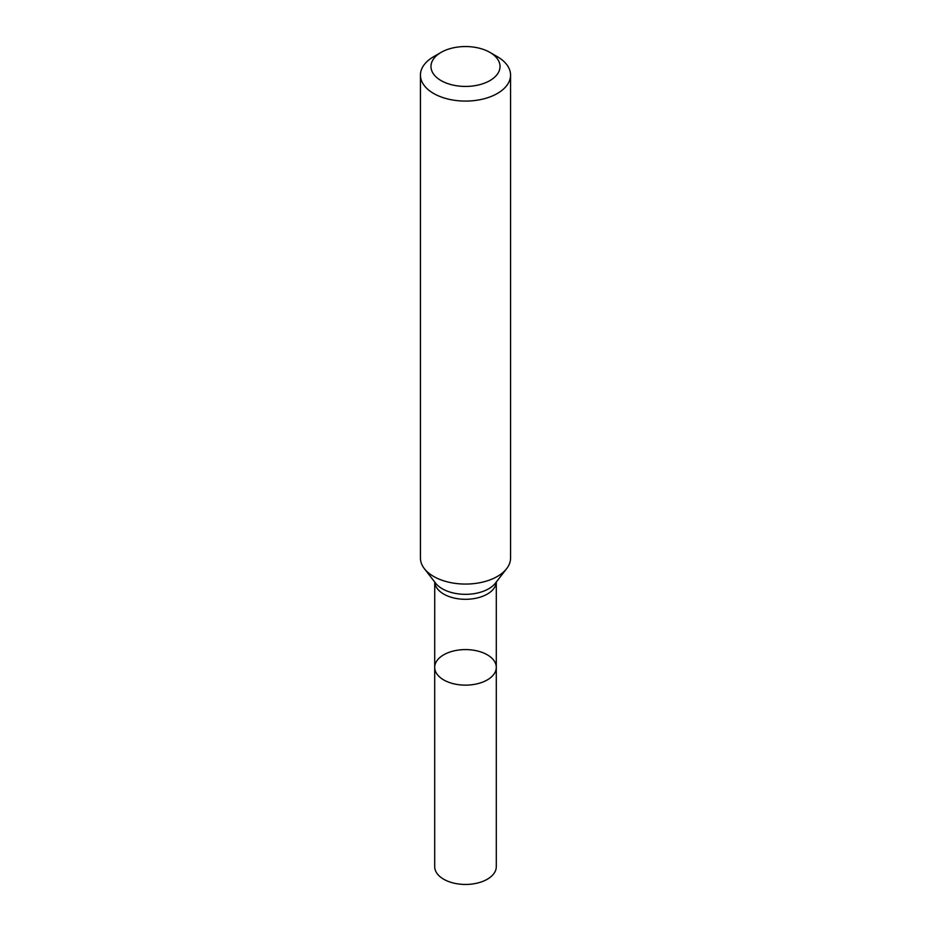 <?xml version="1.0" encoding="UTF-8"?>
<svg xmlns="http://www.w3.org/2000/svg" width="931" height="931" viewBox="0 0 931 931"><rect width="100%" height="100%" fill="white"/><g stroke="black" fill="none" stroke-linecap="round" stroke-linejoin="round"><path stroke-width="1.4" d="M420.44 75.074L420.44 558.053A45.06 26.01 -0 0 0 424.373 568.678A45.06 26.01 -0 0 0 497.363 576.452A45.06 26.01 -0 0 0 506.627 568.678A45.06 26.01 -0 0 0 510.56 558.053L510.56 75.074A45.06 26.01 180 0 1 497.363 93.472A45.06 26.01 180 0 1 448.253 99.105A45.06 26.01 180 0 1 420.44 75.074A45.06 26.01 180 0 1 433.637 56.686L441.073 52.392A34.54 19.947 180 0 1 489.927 52.392A34.54 19.947 180 0 1 489.927 80.59A34.54 19.947 180 0 1 441.073 80.59A34.54 19.947 180 0 1 441.073 52.392M489.927 52.392L497.363 56.686A45.06 26.01 180 0 1 510.56 75.074M496.293 667.364A30.793 17.77 180 0 1 487.274 679.933A30.793 17.77 180 0 1 453.723 683.785A30.793 17.77 180 0 1 434.707 667.364A30.793 17.77 180 0 1 443.726 654.796A30.793 17.77 180 0 1 477.277 650.944A30.793 17.77 180 0 1 496.293 667.364A30.793 17.77 180 0 1 465.5 685.135A30.793 17.77 180 0 1 434.707 667.364L434.707 866.68A30.793 17.77 180 0 0 465.5 884.45A30.793 17.77 180 0 0 496.293 866.68L496.293 582.026A30.793 17.77 180 0 1 487.274 594.094A30.793 17.77 180 0 1 454.142 598.039A30.793 17.77 180 0 1 434.73 582.05L434.707 667.364M506.627 568.678L495.443 583.12A32.794 18.934 180 0 1 488.694 588.776A32.794 18.934 180 0 1 435.557 583.12L424.373 568.678"/></g></svg>
